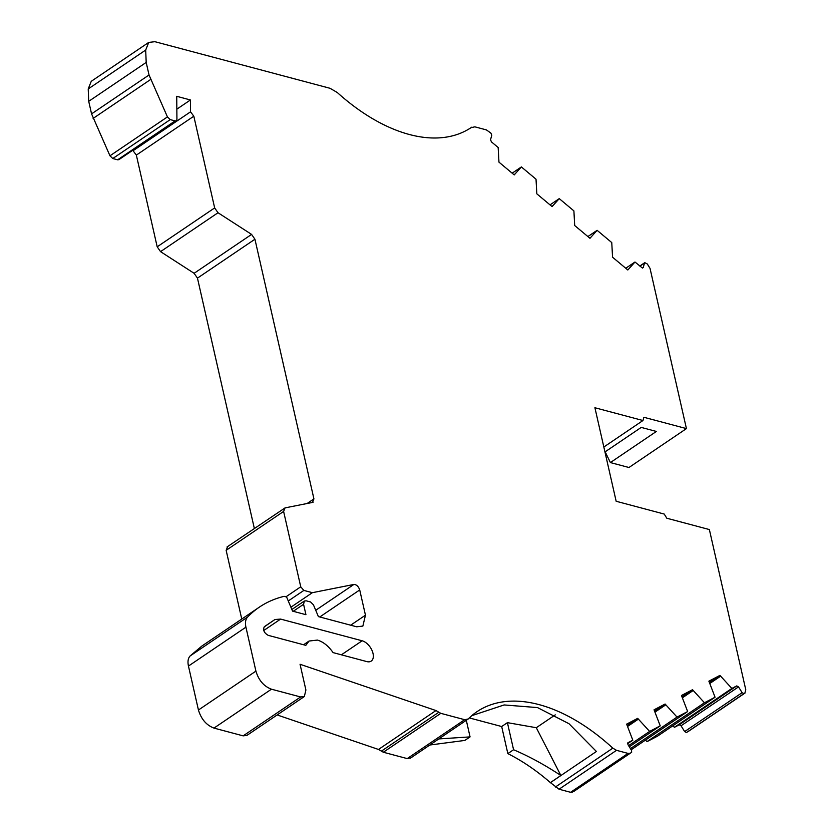 <?xml version="1.0" encoding="UTF-8"?>
<svg xmlns="http://www.w3.org/2000/svg" width="834" height="834" viewBox="0 0 834 834"><rect width="100%" height="100%" fill="white"/><g stroke="black" fill="none" stroke-linecap="round" stroke-linejoin="round"><path stroke-width="1.25" d="M112.767 158.523L170.24 119.616L175.098 120.909L117.636 159.815L112.767 158.523L109.963 155.802L91.563 113.872L88.717 101.331L88.216 88.946L145.689 50.05L148.733 42.409L154.926 41.7L330.045 88.3L337.259 92.501A170.699 99.371 55.9 0 0 409.442 134.524A170.699 99.371 55.9 0 0 471.387 127.435A170.699 99.371 55.9 0 0 471.752 127.195L471.022 127.685M133.065 150.725L136.349 155.103L193.822 116.207L190.538 111.829L133.065 150.725L133.065 150.057M305.807 645.349L309.07 641.033L317.42 640.085C323.227 641.805 328.45 645.985 333.079 652.605L366.856 661.602A11.968 6.964 55.9 0 0 371.203 661.101A11.968 6.964 55.9 0 0 371.964 650.332A11.968 6.964 55.9 0 0 362.133 640.783L280.61 619.089L274.939 619.516L264.242 626.876C262.804 630.139 264.128 632.964 268.214 635.352L305.807 645.349M684.651 731.574L686.434 732.554L743.907 693.659L742.124 692.679L684.651 731.574L681.044 725.778L679.262 724.798L674.393 727.342L672.913 725.747M639.928 266.15L644.515 263.044L643.243 267.547L642.368 268.006L634.987 262.012L627.825 269.987L612.563 257.216L611.76 242.579L597.113 230.32L589.961 238.295L574.699 225.524L573.896 210.887L559.249 198.628L552.087 206.603L536.825 193.832L536.022 179.195L521.375 166.936L514.224 174.911L498.961 162.14L498.159 147.503L491.434 141.874L490.528 139.726L491.789 135.233L490.882 133.086L486.41 129.906L474.859 126.831L471.033 127.675M642.524 268.037L643.243 267.547L642.368 268.006M743.907 693.659L744.835 693.179L745.784 689.801L709.369 529.559L666.814 518.227L664.208 514.057L616.159 501.265L594.913 407.743L642.962 420.524L643.879 417.281L686.434 428.603L628.961 467.509L610.394 462.568L656.368 431.449L641.221 427.415L604.952 451.955M639.782 266.036L644.776 262.658L647.33 264.013L650.03 268.36L686.434 428.603M145.689 50.05L146.19 62.435L149.036 74.977L91.563 113.872M170.24 119.616L167.436 116.906L149.036 74.977M176.839 109.171L190.444 99.965L176.735 96.317L176.933 119.585L176.328 120.774L175.098 120.909M190.444 99.965L190.538 111.829M313.157 502.172L312.479 502.443L313.928 498.899L254.933 239.233L251.587 234.406L218.008 212.743L214.661 207.916L193.822 116.207M288.272 600.97L303.847 590.42L300.74 586.802L283.612 511.43L285.061 507.885L312.479 502.443M226.994 547L285.061 507.885M303.847 590.42L312.364 592.682L353.877 584.457C356.535 584.551 358.484 586.385 359.715 589.94L365.459 615.179L362.863 626.084L356.671 626.793L318.4 616.607L313.417 604.796L310.571 601.971L306.214 600.814L304.347 601.033L303.576 604.296L305.932 614.689L292.557 611.124L286.594 596.988L284.154 596.341A213.754 124.433 -124.1 0 0 259.322 607.162A213.754 124.433 -124.1 0 0 247.583 617.066C245.53 619.339 244.977 622.706 245.926 627.168L255.913 671.12L198.44 710.015L188.453 666.074C187.504 661.602 188.057 658.234 190.11 655.962L247.583 617.066M616.514 750.329L628.065 753.404L570.592 792.3L559.051 789.225L616.514 750.329L612.823 748.15A170.699 99.371 55.9 0 0 477.006 711.673A170.699 99.371 55.9 0 0 468.228 718.981L464.684 719.7L440.8 713.341L435.963 710.558L300.052 664.271L305.901 689.999L304.337 696.536L300.626 696.963L271.446 689.197C263.857 686.34 258.686 680.315 255.913 671.12M468.228 718.981L410.318 758.242M629.753 753.29L572.28 792.185L629.753 753.29L628.065 753.404M627.887 742.771L627.96 744.637L631.557 750.433L631.63 752.31L574.209 791.164M627.846 742.792L632.808 740.185L626.636 724.131L637.687 718.355L649.623 731.408L660.226 725.861L654.054 709.807L665.105 704.032L677.031 717.084L687.643 711.548L681.472 695.483L692.522 689.708L704.449 702.76L715.061 697.224L708.879 681.159L719.94 675.394L731.866 688.446L736.735 685.902L738.517 686.882L742.124 692.679M687.675 731.866L745.002 693.075L686.434 732.554M642.962 420.524L603.837 447.014M254.349 528.495L197.46 278.129L194.113 273.302L160.545 251.639L157.188 246.812L136.349 155.103M241.756 619.047L226.15 550.325L227.599 546.781M290.899 607.215L312.364 592.682M259.322 607.162L201.849 646.069L190.11 655.962M246.979 735.369L243.153 735.859L213.973 728.092C206.415 725.215 201.234 719.189 198.44 710.015M410.755 757.877L407.221 758.596L383.327 752.237L378.49 749.453L277.149 714.946M559.051 789.225L550.43 782.646L596.404 751.476L569.007 723.724L537.513 707.586L504.122 704.949L471.794 715.655M610.394 462.568L605.161 451.819M715.061 697.224L657.588 736.12L646.976 741.666L645.495 740.071M570.592 792.3L572.28 792.185M550.43 782.646L550.377 782.594C536.471 770.512 522.293 760.858 507.843 753.623L501.682 726.529L469.302 717.918M438.851 738.924L470.063 736.891L464.851 740.425L429.854 745.012M117.636 159.815L118.855 159.669L176.328 120.774M88.216 88.946L91.26 81.305L148.733 42.409M555.256 714.874L536.293 727.717L560.886 775.516L550.409 782.605L560.886 775.516C544.852 764.924 529.09 756.334 513.577 749.745L507.416 722.651L536.293 727.717M466.31 720.347L470.063 736.891M501.682 726.529L507.416 722.651M507.843 753.623L513.577 749.745M146.19 62.435L88.717 101.331M634.987 262.012L625.761 268.256M674.393 727.342L731.866 688.446M628.023 269.309L627.47 269.684M632.808 740.185L627.595 743.719M709.932 683.4L720.482 676.259M709.567 682.41L719.94 675.394M637.687 718.355L627.314 725.371M513.859 174.608L514.411 174.233M638.229 719.231L627.689 726.362M597.113 230.32L587.887 236.564M512.149 173.18L521.375 166.936M649.623 731.408L628.586 745.648M646.976 741.666L704.449 702.76M590.149 237.617L589.596 237.992M660.226 725.861L629.295 746.795M682.514 697.724L693.064 690.583M682.149 696.734L692.522 689.708M665.105 704.032L654.732 711.048M551.733 206.3L552.285 205.925M665.647 704.907L655.097 712.038M631.15 749.776L687.643 711.548M559.249 198.628L550.023 204.872M677.031 717.084L630.431 748.63M167.436 116.906L109.963 155.802M93.116 118.418L150.579 79.522M214.661 207.916L157.188 246.812M251.587 234.406L194.113 273.302M160.545 251.639L218.008 212.743M313.928 498.899L307.12 503.507M197.46 278.129L254.933 239.233M300.74 586.802L285.947 596.821M226.15 550.325L283.612 511.43M353.877 584.457L315.732 610.269M188.453 666.074L245.926 627.168M300.626 696.963L243.153 735.859M213.973 728.092L271.446 689.197M435.963 710.558L378.49 749.453M464.684 719.7L407.221 758.596M383.327 752.237L440.8 713.341M612.823 748.15L555.35 787.046M263.752 630.504L280.61 619.089M362.133 640.783L341.387 654.815M359.715 589.94L319.776 616.972M350.666 625.198L365.459 615.179M438.83 712.246L381.357 751.153M264.983 626.261L274.939 619.516M293.214 611.301L303.576 604.296M681.044 725.778L738.517 686.882M679.262 724.798L736.735 685.902M309.07 641.033L303.566 644.755M246.874 735.432L304.347 696.536M291.858 609.477L304.347 601.022"/></g></svg>
